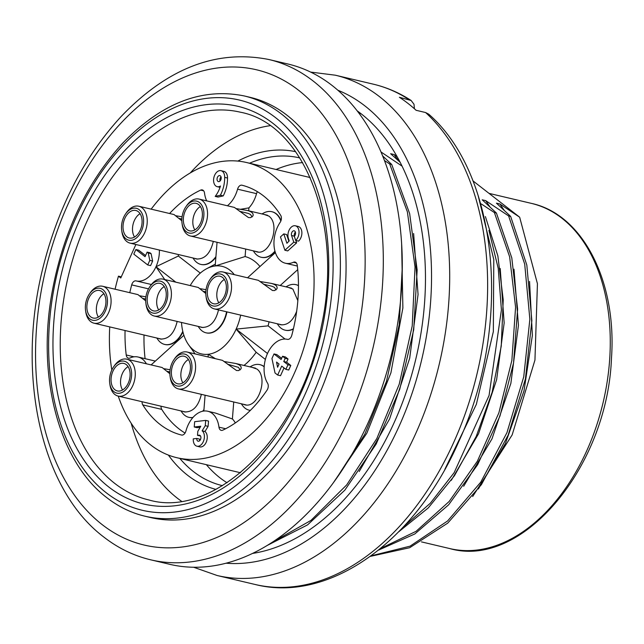 <?xml version="1.0" encoding="UTF-8"?>
<svg xmlns="http://www.w3.org/2000/svg" width="644" height="644" viewBox="0 0 644 644"><rect width="100%" height="100%" fill="white"/><g stroke="black" fill="none" stroke-linecap="round" stroke-linejoin="round"><path stroke-width="0.97" d="M149.802 260.385L148.241 252.987L151.09 253.664L152.644 261.053L150.583 265.626L147.734 264.958L149.802 260.385L152.644 261.053M148.241 252.987L147.13 252.118L145.061 256.69L135.868 249.534L138.71 250.21L145.576 255.555M147.13 252.118L149.972 252.794L151.09 253.664M135.868 249.534L133.799 254.106L147.734 264.958M283.795 233.893L280.454 236.92L284.881 250.242L293.785 242.192L291.579 235.527A3.083 2.013 103.3 0 1 291.974 232.186A3.083 2.013 103.3 0 1 294.195 230.802A3.083 2.013 103.3 0 1 295.564 233.12A3.083 2.013 103.3 0 1 294.316 236.3L295.701 240.462A8.227 5.361 -76.7 0 0 299.033 231.985A8.227 5.361 -76.7 0 0 295.379 225.794A8.227 5.361 -76.7 0 0 289.446 229.497A8.227 5.361 -76.7 0 0 288.391 238.401L289.22 240.904L286.91 243.271L283.795 233.893L286.644 234.569L288.866 241.267M295.701 240.462L298.542 241.138A8.227 5.361 103.3 0 0 301.883 232.661A8.227 5.361 103.3 0 0 298.22 226.471L295.379 225.794M295.395 232.073A3.083 2.013 -76.7 0 0 294.421 236.195L291.579 235.527M293.785 242.192L296.634 242.86L287.723 250.918L284.881 250.242M295.854 240.502L296.634 242.86M205.678 420.395L194.649 421.699L194.238 427.004L200.783 426.223L197.821 431.327L197.507 435.36L199.06 435.175A3.083 2.013 103.3 0 1 199.527 435.199A3.083 2.013 103.3 0 1 200.783 438.669A3.083 2.013 103.3 0 1 198.111 441.204A3.083 2.013 103.3 0 1 196.758 438.451L193.305 438.854A8.251 5.377 -76.7 0 0 196.943 446.203A8.251 5.377 -76.7 0 0 203.754 440.536A8.251 5.377 -76.7 0 0 202.136 430.812L205.267 425.692L205.678 420.395L208.527 421.071L208.109 426.368L204.977 431.488A8.251 5.377 103.3 0 1 206.603 441.212A8.251 5.377 103.3 0 1 199.793 446.88L196.943 446.203M205.267 425.692L208.109 426.368M202.136 430.812L204.977 431.488M196.758 438.451L199.6 439.119A3.083 2.013 -76.7 0 0 199.761 440.601M197.507 435.36L200.525 436.012M194.238 427.004L197.08 427.672L200.155 427.31M279.053 364.045L277.604 367.249L276.542 362.089L279.053 364.045M274.006 353.942L271.945 358.515L275.02 372.965L277.669 375.025L281.702 366.106L285.88 369.358L287.949 364.786L283.763 361.534L285.212 358.33L282.563 356.269L281.114 359.473L274.006 353.942L276.856 354.611L281.629 358.33M282.563 356.269L285.405 356.945L288.053 359.006L286.612 362.202L290.79 365.454L288.729 370.034L285.88 369.358M285.212 358.33L288.053 359.006M283.763 361.534L286.612 362.202M287.949 364.786L290.79 365.454M277.669 375.025L280.518 375.694L284.028 367.917M221.037 176.883A3.083 2.013 -76.7 0 0 219.894 179.748A3.083 2.013 -76.7 0 0 220.063 181.004M217.044 179.072A3.083 2.013 103.3 0 1 219.837 175.611A3.083 2.013 103.3 0 1 221.085 179.072A3.083 2.013 103.3 0 1 218.421 181.608A3.083 2.013 103.3 0 1 217.044 179.072M215.185 196.396L220.385 195.229A25.382 16.551 -76.7 0 0 224.676 177.366A8.227 5.361 -76.7 0 0 221.013 170.676A8.227 5.361 -76.7 0 0 213.905 177.446A8.227 5.361 -76.7 0 0 217.237 186.688A8.227 5.361 -76.7 0 0 220.465 186.011A23.45 15.287 103.3 0 1 215.185 196.396L218.026 197.064L223.227 195.897L220.385 195.229M224.676 177.366L227.517 178.042A25.382 16.551 103.3 0 1 223.227 195.897M221.013 170.676L223.862 171.352A8.227 5.361 103.3 0 1 227.517 178.042M264.177 214.452L268.886 216.102C280.607 224.498 270.174 255.845 256.731 251.836L254.815 251.2M261.963 213.929L263.766 212.971A23.393 15.247 103.3 0 1 271.84 211.707A23.393 15.247 103.3 0 1 275.865 213.663A23.393 15.247 103.3 0 1 280.832 221.053M274.948 251.136A23.393 15.247 103.3 0 1 261.094 257.238A23.393 15.247 103.3 0 1 254.436 252.496L253.245 250.83M281.009 220.578A23.393 15.247 -76.7 0 0 276.244 213.752A23.393 15.247 -76.7 0 0 272.219 211.796A23.393 15.247 -76.7 0 0 272.034 211.755M261.279 257.278A23.393 15.247 -76.7 0 0 261.472 257.326A23.393 15.247 -76.7 0 0 275.06 251.538M288.15 287.377L292.859 289.027L297.85 300.659M296.667 311.318C292.923 320.873 287.602 325.357 280.704 324.761L278.788 324.117M293.439 328.73A23.393 15.247 103.3 0 1 285.067 330.155A23.393 15.247 103.3 0 1 278.409 325.413L277.218 323.747M285.936 286.854L287.739 285.888A23.393 15.247 103.3 0 1 295.813 284.624A23.393 15.247 103.3 0 1 298.47 285.67M298.47 285.558A23.393 15.247 -76.7 0 0 296.2 284.72A23.393 15.247 -76.7 0 0 296.007 284.672M285.252 330.203A23.393 15.247 -76.7 0 0 285.445 330.243A23.393 15.247 -76.7 0 0 293.358 329.068M252.215 367.394L256.924 369.044C268.645 377.44 258.212 408.787 244.768 404.778L242.852 404.134M250.001 366.871L251.804 365.905A23.393 15.247 103.3 0 1 259.878 364.649A23.393 15.247 103.3 0 1 263.903 366.597A23.393 15.247 103.3 0 1 264.169 366.814M250.363 410.389A23.393 15.247 103.3 0 1 249.131 410.172A23.393 15.247 103.3 0 1 242.474 405.43L241.283 403.764M264.177 366.613A23.393 15.247 -76.7 0 0 260.257 364.737A23.393 15.247 -76.7 0 0 260.071 364.689M249.317 410.22A23.393 15.247 -76.7 0 0 249.51 410.26A23.393 15.247 -76.7 0 0 250.331 410.421M201.355 394.337C198.424 406.404 192.789 412.265 184.45 411.918L182.534 411.283M203.963 409.536A23.393 15.247 103.3 0 1 202.651 411.234M193.007 417.425A23.393 15.247 103.3 0 1 188.813 417.32A23.393 15.247 103.3 0 1 182.155 412.579L180.964 410.912M188.998 417.36A23.393 15.247 -76.7 0 0 189.191 417.409A23.393 15.247 -76.7 0 0 192.862 417.594M203.198 411.13A23.393 15.247 -76.7 0 0 203.907 410.22M177.172 321.437C174.25 333.512 168.615 339.372 160.275 339.026L158.36 338.39M182.783 331.338A23.393 15.247 103.3 0 1 164.631 344.427A23.393 15.247 103.3 0 1 157.973 339.686L156.79 338.019M164.824 344.468A23.393 15.247 -76.7 0 0 165.009 344.516A23.393 15.247 -76.7 0 0 182.928 331.942M213.317 241.395C210.387 253.462 204.752 259.331 196.412 258.985L194.496 258.349M215.925 256.602A23.393 15.247 103.3 0 1 200.775 264.386A23.393 15.247 103.3 0 1 194.118 259.637L192.926 257.978M200.96 264.426A23.393 15.247 -76.7 0 0 201.153 264.475A23.393 15.247 -76.7 0 0 215.869 257.286M169.597 213.51A128.518 83.792 103.3 0 1 200.654 190.109A5.144 3.349 103.3 0 1 202.28 189.908A5.144 3.349 103.3 0 1 204.518 193.087A25.704 16.76 -76.7 0 0 206.692 200.88M234.279 274.65A44.983 29.326 -76.7 0 0 229.811 270.102A44.983 29.326 -76.7 0 0 215.193 265.972L217.044 242.281M245.694 249.043L245.106 256.545L215.193 265.972A44.983 29.326 -76.7 0 0 206.547 268.773A44.983 29.326 -76.7 0 0 190.213 285.566M178.348 254.533A25.704 16.76 103.3 0 1 178.356 256.03L155.985 266.745A25.704 16.76 -76.7 0 0 159.382 250.049M200.3 273.104L178.356 256.03M175.796 282.161L155.985 266.745L164.743 279.552M146.397 363.796A25.704 16.76 -76.7 0 0 138.09 357.018A25.704 16.76 -76.7 0 0 130.064 357.983A5.144 3.349 103.3 0 1 128.462 358.177A5.144 3.349 103.3 0 1 126.216 354.973A128.518 83.792 103.3 0 1 125.057 330.525M129.774 292.682A128.518 83.792 103.3 0 1 131.698 284.889A5.144 3.349 103.3 0 1 136.085 280.897A5.144 3.349 103.3 0 1 136.093 280.897A25.704 16.76 -76.7 0 0 136.142 280.913A25.704 16.76 -76.7 0 0 155.985 266.745M144.023 335.001A128.518 83.792 -76.7 0 0 145.093 358.676M181.495 322.459A44.983 29.326 -76.7 0 0 183.894 335.291L151.131 364.907M205.082 395.215L203.842 411.033A25.704 16.76 -76.7 0 0 185.907 431.078A5.144 3.349 103.3 0 1 181.528 435.038A5.144 3.349 103.3 0 1 181.503 435.03A128.518 83.792 103.3 0 1 142.783 404.907A5.144 3.349 103.3 0 1 142.083 401.727M142.783 404.907L161.749 409.383A128.518 83.792 -76.7 0 0 185.037 433.058M161.749 409.383A5.144 3.349 103.3 0 1 161.048 406.211M183.894 335.291A44.983 29.326 -76.7 0 0 188.595 344.782A44.983 29.326 -76.7 0 0 208.286 354.272L208.076 356.969M215.402 358.7L208.286 354.272A44.983 29.326 -76.7 0 0 236.131 329.108L267.493 353.508A25.704 16.76 -76.7 0 0 267.574 383.212A5.144 3.349 103.3 0 1 267.019 390.184A128.518 83.792 103.3 0 1 222.816 430.136A5.144 3.349 103.3 0 1 221.198 430.345A5.144 3.349 103.3 0 1 218.96 427.157A25.704 16.76 -76.7 0 0 207.779 411.25A25.704 16.76 -76.7 0 0 203.842 411.033M215.386 413.046L232.404 418.97A25.704 16.76 103.3 0 1 235.31 422.955M232.404 418.97L233.732 401.985M285.051 339.05L268.097 325.856L236.131 329.108L256.167 352.26A59.82 39.002 103.3 0 1 243.971 365.446M256.167 352.26L265.384 359.433M247.521 277.781L275.382 252.593A25.704 16.76 -76.7 0 0 285.389 263.227A25.704 16.76 -76.7 0 0 293.414 262.261A5.144 3.349 103.3 0 1 295.016 262.068A5.144 3.349 103.3 0 1 297.254 265.28A128.518 83.792 103.3 0 1 291.772 335.355A5.144 3.349 103.3 0 1 287.393 339.348A5.144 3.349 103.3 0 1 287.385 339.348A25.704 16.76 -76.7 0 0 287.337 339.34A25.704 16.76 -76.7 0 0 267.493 353.508M236.131 329.108A44.983 29.326 -76.7 0 0 240.671 315.117M269.055 321.823A59.82 39.002 103.3 0 1 268.097 325.856M280.204 285.493L297.729 269.651M227.388 205.766A25.704 16.76 -76.7 0 0 237.572 189.175A5.144 3.349 103.3 0 1 241.951 185.206A5.144 3.349 103.3 0 1 241.975 185.214A128.518 83.792 103.3 0 1 280.695 215.346A5.144 3.349 103.3 0 1 280.164 222.317A25.704 16.76 -76.7 0 0 275.382 252.593M237.572 189.175L256.537 193.651A25.704 16.76 103.3 0 1 248.914 207.883L240.043 209.372M248.681 210.797L248.914 207.883M245.106 256.545A59.82 39.002 103.3 0 1 259.967 266.527M256.537 193.651A5.144 3.349 103.3 0 1 257.407 191.671M226.946 311.873A23.393 15.247 103.3 0 1 206.362 332.892A23.393 15.247 103.3 0 1 206.177 332.843M226.567 311.785A23.393 15.247 103.3 0 1 205.983 332.803A23.393 15.247 103.3 0 1 199.326 328.054L198.135 326.387M218.517 309.885C215.571 321.911 209.936 327.748 201.62 327.402L199.704 326.758M135.892 244.503L120.774 277.975L118.464 276.171L121.289 276.839M151.155 209.155A151.654 98.87 103.3 0 1 246.596 162.53A151.654 98.87 103.3 0 1 272.662 175.2A151.654 98.87 103.3 0 1 301.915 353.942A151.654 98.87 103.3 0 1 176.883 457.715A151.654 98.87 103.3 0 1 118.238 396.1M111.815 370.018A151.654 98.87 103.3 0 1 109.738 326.902M115.091 289.212A151.654 98.87 103.3 0 1 118.464 276.171M206.362 464.678A168.358 109.762 -76.7 0 0 227.026 482.742M302.632 162.578A168.358 109.762 -76.7 0 0 276.075 169.493M147.605 295.709A14.136 9.217 103.3 0 1 159.978 283.376A14.136 9.217 103.3 0 1 165.701 299.251A14.136 9.217 103.3 0 1 153.481 310.891A14.136 9.217 103.3 0 1 147.605 295.709M146.156 295.483A16.39 10.682 -76.7 0 0 145.866 303.163A16.39 10.682 -76.7 0 0 160.573 310.891A16.39 10.682 -76.7 0 0 166.321 286.548A16.39 10.682 -76.7 0 0 149.714 286.878A16.39 10.682 -76.7 0 0 146.156 295.483M164.228 286.572A14.136 9.217 -76.7 0 0 157.096 297.947A14.136 9.217 -76.7 0 0 158.714 309.933M149.714 286.878L150.511 285.719A18.958 12.357 103.3 0 1 162.98 279.134A18.958 12.357 103.3 0 1 170.652 300.426A18.958 12.357 103.3 0 1 154.27 316.027A18.958 12.357 103.3 0 1 146.059 304.556L145.866 303.163M206.04 289.687L200.26 288.681M162.98 279.134L198.272 287.466L205.79 293.503M358.33 112.402L361.517 114.085M414.43 108.78L414.003 104.272L411.13 100.488L399.393 97.284A257.037 167.577 -76.7 0 1 416.121 110.301L425.604 112.539L428.751 114.197M252.577 553.421A235.189 153.336 -76.7 0 0 415.976 358.354A235.189 153.336 -76.7 0 0 357.106 110.8M398.515 160.783L394.088 154.536L397.042 156.573M394.088 154.536L390.634 153.715L400.117 162.272M380.958 151.936L402.041 166.104M384.436 160.517L389.684 163.97L391.705 164.453L382.608 155.888M402.267 267.421L399.208 324.681L386.44 381.457L364.81 434.217L335.58 479.708M444.835 469.371L476.359 404.319L493.344 331.604L493.787 259.524L478.106 195.414M472.672 496.524L512.141 434.941L534.947 360.077L537.434 283.714L519.668 217.213L472.849 180.787M371.089 555.836L410.075 546.16L447.636 520.94L480.738 482.179L506.933 432.696L523.741 376.812L529.859 319.191L524.707 264.112L508.623 215.925L510.652 216.4L526.824 265.054L531.864 320.688L525.44 378.841L508.172 435.078L481.406 484.642L447.717 523.145L409.665 547.714L370.348 556.376M380.483 548.551L416.129 531.284L449.166 501.475L477.373 461.193L498.883 412.836L511.867 360.374L515.578 307.212L509.637 256.811L494.399 212.56L496.419 213.043L511.803 257.93L517.615 309.104L513.534 363.023L499.953 416.064L477.671 464.678L448.643 504.799L414.841 533.948L378.592 550.089M403.458 526.84L430.297 503.254L454.165 472.632L489.07 395.456L501.418 309.861L498.247 268.451L488.933 230.383M485.399 216.577L497.86 255.901L503.23 299.806L501.249 346.078L492.121 392.309L476.23 436.415L454.487 475.675L428.236 507.955L398.749 531.775M169.734 564.313A257.037 167.577 -76.7 0 0 391.906 352.671A257.037 167.577 -76.7 0 0 287.884 63.998L268.918 59.522A257.037 167.577 103.3 0 1 372.932 348.195A257.037 167.577 103.3 0 1 150.76 559.837L169.734 564.313M150.728 517.567A215.917 140.77 -76.7 0 0 337.359 339.791A215.917 140.77 -76.7 0 0 249.985 97.3L244.293 95.956A215.917 140.77 103.3 0 1 331.668 338.446A215.917 140.77 103.3 0 1 145.045 516.222L150.728 517.567M131.175 423.221A199.205 129.871 -76.7 0 0 177.237 498.11A199.205 129.871 -76.7 0 0 181.358 501.145M270.029 125.693A199.205 129.871 -76.7 0 0 190.278 172.93M510.652 216.4L496.435 203.166L499.889 203.979L519.668 217.213M481.366 203.995L494.399 212.56M496.419 213.043L482.211 199.809L485.656 200.622L508.623 215.925M271.857 542.554L310.947 520.424L346.689 484.916L376.869 438.467L399.208 384.251L412.216 325.953L415.042 266.978L407.378 211.884L389.684 163.97M391.705 164.453L409.656 213.607L417.151 269.989L413.714 329.809L399.723 389.298L376.193 444.046L344.838 490.165L307.623 524.852L267.477 545.315M451.291 480.311L478.548 433.758L496.621 379.735L504.163 322.942L500.203 268.484M463.664 486.26L491.984 438.862L510.861 383.405L518.444 325.252L513.993 269.2M489.834 206.716L485.656 200.622M478.347 488.981L505.435 443.45L524.007 390.836L532.371 335.363L529.553 281.412M504.027 210.049L499.889 203.979M332.932 483.362L366.822 433.235L390.916 372.828L402.878 307.969L401.631 243.996M359.183 471.521L389.588 418.994L409.689 358.265L418.061 294.517L413.625 233.498M185.85 206.837L186.647 205.678A18.958 12.357 103.3 0 1 199.125 199.093A18.958 12.357 103.3 0 1 206.796 220.377A18.958 12.357 103.3 0 1 190.407 235.986A18.958 12.357 103.3 0 1 182.204 224.514L182.011 223.122A16.39 10.682 -76.7 0 0 196.71 230.85A16.39 10.682 -76.7 0 0 202.458 206.507A16.39 10.682 -76.7 0 0 185.85 206.837A16.39 10.682 -76.7 0 0 182.3 215.442A16.39 10.682 -76.7 0 0 182.011 223.122M199.125 199.093L234.408 207.424L248.471 217.559L250.621 217.632L252.963 215.909C253.76 213.502 251.868 211.691 247.304 210.467L236.396 208.64M183.749 215.668A14.136 9.217 103.3 0 1 196.122 203.335A14.136 9.217 103.3 0 1 201.838 219.21A14.136 9.217 103.3 0 1 189.618 230.85A14.136 9.217 103.3 0 1 183.749 215.668M200.373 206.531A14.136 9.217 -76.7 0 0 193.232 217.905A14.136 9.217 -76.7 0 0 194.85 229.892M252.094 216.98L250.5 214.484L248.399 213.438L239.471 211.256M113.569 366.919L114.366 365.76A18.958 12.357 103.3 0 1 126.844 359.175A18.958 12.357 103.3 0 1 134.516 380.467A18.958 12.357 103.3 0 1 118.126 396.076A18.958 12.357 103.3 0 1 109.923 384.605L109.73 383.204A16.39 10.682 -76.7 0 0 124.429 390.932A16.39 10.682 -76.7 0 0 130.177 366.589A16.39 10.682 -76.7 0 0 113.569 366.919A16.39 10.682 -76.7 0 0 110.019 375.524A16.39 10.682 -76.7 0 0 109.73 383.204M170.097 369.753L164.115 368.722M126.844 359.175L162.127 367.507L169.855 373.729M111.468 375.75A14.136 9.217 103.3 0 1 123.841 363.417A14.136 9.217 103.3 0 1 129.557 379.292A14.136 9.217 103.3 0 1 117.337 390.932A14.136 9.217 103.3 0 1 111.468 375.75M128.092 366.613A14.136 9.217 -76.7 0 0 120.951 377.988A14.136 9.217 -76.7 0 0 122.577 389.974M89.395 294.026L90.192 292.867A18.958 12.357 103.3 0 1 102.662 286.282A18.958 12.357 103.3 0 1 110.333 307.566A18.958 12.357 103.3 0 1 93.952 323.175A18.958 12.357 103.3 0 1 85.741 311.704L85.547 310.311A16.39 10.682 -76.7 0 0 100.255 318.039A16.39 10.682 -76.7 0 0 106.002 293.688A16.39 10.682 -76.7 0 0 89.395 294.026A16.39 10.682 -76.7 0 0 85.837 302.632A16.39 10.682 -76.7 0 0 85.547 310.311M145.922 296.852L139.941 295.829M102.662 286.282L137.953 294.614L145.681 300.837M87.286 302.857A14.136 9.217 103.3 0 1 99.659 290.524A14.136 9.217 103.3 0 1 105.383 306.399A14.136 9.217 103.3 0 1 93.163 318.039A14.136 9.217 103.3 0 1 87.286 302.857M103.909 293.72A14.136 9.217 -76.7 0 0 96.777 305.095A14.136 9.217 -76.7 0 0 98.395 317.081M209.831 279.754L210.62 278.594A18.958 12.357 103.3 0 1 223.098 272.01A18.958 12.357 103.3 0 1 230.769 293.302A18.958 12.357 103.3 0 1 214.388 308.911A18.958 12.357 103.3 0 1 206.177 297.439L205.983 296.047A16.39 10.682 -76.7 0 0 220.683 303.775A16.39 10.682 -76.7 0 0 226.438 279.424A16.39 10.682 -76.7 0 0 209.831 279.754A16.39 10.682 -76.7 0 0 206.273 288.359A16.39 10.682 -76.7 0 0 205.983 296.047M223.098 272.01L258.381 280.341L272.444 290.484L274.594 290.557L276.936 288.826C277.733 286.427 275.849 284.616 271.277 283.384L260.369 281.557M207.722 288.584A14.136 9.217 103.3 0 1 220.095 276.252A14.136 9.217 103.3 0 1 225.811 292.126A14.136 9.217 103.3 0 1 213.599 303.767A14.136 9.217 103.3 0 1 207.722 288.584M224.345 279.456A14.136 9.217 -76.7 0 0 217.205 290.83A14.136 9.217 -76.7 0 0 218.831 302.809M276.075 289.905L274.473 287.401L272.372 286.363L263.444 284.181M125.532 213.985L126.329 212.826A18.958 12.357 103.3 0 1 138.806 206.233A18.958 12.357 103.3 0 1 146.478 227.525A18.958 12.357 103.3 0 1 130.088 243.134A18.958 12.357 103.3 0 1 121.885 231.663L121.692 230.27A16.39 10.682 -76.7 0 0 136.391 237.998A16.39 10.682 -76.7 0 0 142.139 213.647A16.39 10.682 -76.7 0 0 125.532 213.985A16.39 10.682 -76.7 0 0 121.982 222.591A16.39 10.682 -76.7 0 0 121.692 230.27M182.059 216.811L176.078 215.788M138.806 206.233L174.089 214.573L181.817 220.787M123.431 222.816A14.136 9.217 103.3 0 1 135.803 210.475A14.136 9.217 103.3 0 1 141.519 226.358A14.136 9.217 103.3 0 1 129.299 237.998A14.136 9.217 103.3 0 1 123.431 222.816M140.054 213.679A14.136 9.217 -76.7 0 0 132.914 225.054A14.136 9.217 -76.7 0 0 134.54 237.04M171.787 368.601A14.136 9.217 103.3 0 1 184.16 356.269A14.136 9.217 103.3 0 1 189.875 372.152A14.136 9.217 103.3 0 1 177.655 383.792A14.136 9.217 103.3 0 1 171.787 368.601M182.888 382.826A14.136 9.217 103.3 0 1 181.27 370.847A14.136 9.217 103.3 0 1 188.41 359.473M173.888 359.779A16.39 10.682 -76.7 0 0 170.338 368.376A16.39 10.682 -76.7 0 0 170.048 376.064A16.39 10.682 -76.7 0 0 184.748 383.792A16.39 10.682 -76.7 0 0 190.495 359.441A16.39 10.682 -76.7 0 0 173.888 359.779L174.685 358.611A18.958 12.357 103.3 0 1 187.163 352.027L222.446 360.358L236.509 370.501L238.658 370.574L241.001 368.843C241.798 366.444 239.906 364.633 235.342 363.409L224.434 361.574M227.509 364.198L238.425 367.338L240.14 369.922M187.163 352.027A18.958 12.357 103.3 0 1 194.834 373.319A18.958 12.357 103.3 0 1 178.444 388.928A18.958 12.357 103.3 0 1 170.241 377.456L170.048 376.064M199.962 435.392L199.06 435.175M200.654 190.109L203.641 190.817M134.049 356.824L126.216 354.973M131.698 284.889L148.514 288.858M136.142 280.913L151.396 284.511L136.182 280.921M225.666 428.743L218.96 427.157M293.414 262.261L296.369 262.961M179.805 458.407A168.358 109.762 -76.7 0 0 193.425 471.561A168.358 109.762 -76.7 0 0 222.357 485.624L222.446 485.648M299.838 157.941L299.75 157.917A168.358 109.762 -76.7 0 0 249.518 163.222M428.824 114.262C499.47 176.013 511.899 326.838 458.898 441.293C415.815 540.606 329.688 603.46 255.088 584.47L217.157 575.511A257.037 167.577 -76.7 0 0 439.321 363.868A257.037 167.577 -76.7 0 0 335.307 75.195L310.601 72.08M255.088 584.47A257.037 167.577 -76.7 0 0 464.477 415.807A257.037 167.577 -76.7 0 0 425.604 112.539M408.876 99.53A257.037 167.577 -76.7 0 0 373.246 84.155L335.307 75.195M226.108 563.21A244.189 159.205 -76.7 0 0 421.683 359.706A244.189 159.205 -76.7 0 0 337.81 90.208M237.805 161.089A173.502 113.119 103.3 0 1 295.652 151.686M215.901 489.368A173.502 113.119 103.3 0 1 187.565 475.24A173.502 113.119 103.3 0 1 168.374 455.075M102.259 524.691A244.189 159.205 -76.7 0 0 364.077 288.037A244.189 159.205 -76.7 0 0 134.733 109.577A244.189 159.205 -76.7 0 0 102.259 524.691M106.204 492.724A210.773 137.413 -76.7 0 0 332.191 288.456A210.773 137.413 -76.7 0 0 134.226 134.411A210.773 137.413 -76.7 0 0 106.204 492.724M108.78 487.009A204.349 133.228 103.3 0 1 135.956 139.619A204.349 133.228 103.3 0 1 327.885 288.963A204.349 133.228 103.3 0 1 108.78 487.009M114.64 483.33A199.205 129.871 -76.7 0 0 148.885 499.969C215.112 519.394 301.336 435.288 321.38 326.186C343.816 224.619 303.96 124.131 240.454 112.217A199.205 129.871 -76.7 0 0 76.217 248.536A199.205 129.871 -76.7 0 0 114.64 483.33M531.332 203.367C582.957 214.38 616.992 281.71 611.47 358.249C607.445 466.964 522.236 569.385 449.81 548.583A177.358 115.63 -76.7 0 0 603.106 402.548A177.358 115.63 -76.7 0 0 531.34 203.367L489.029 193.377M217.237 186.688L220.031 187.348M206.547 268.773L215.338 264.104M155.349 361.099L138.09 357.018M188.595 344.782L195.092 353.902M214.975 412.949L207.779 411.25M297.351 266.053L285.389 263.227M310.207 177.551L246.596 162.53M240.494 472.744L176.883 457.715M154.27 316.027L203.029 327.546M205.822 291.893L203.327 291.305M373.246 84.155C386.625 87.326 399.232 92.76 411.065 100.44M193.667 567.251L217.157 575.511M268.918 59.522C216.626 49.169 167.319 68.216 121 116.661C84.734 156.226 58.974 205.565 43.72 264.692C15.625 372.409 39.912 489.021 103.853 537.08C118.174 548.205 133.815 555.796 150.76 559.837M244.293 95.956C201.789 87.334 161.137 103.201 122.336 143.556C85.33 184.385 61.607 235.736 51.15 297.608C37.513 380.226 59.924 462.279 106.84 497.675C118.552 506.772 131.279 512.954 145.045 516.222M449.81 548.583L421.458 541.886M190.407 235.986L258.131 251.981M247.304 210.467L267.502 215.241M118.126 396.076L185.85 412.063M169.879 371.982L167.19 371.347M93.952 323.175L161.676 339.171M145.705 299.082L143.008 298.446M214.388 308.911L282.112 324.906M271.277 283.384L291.474 288.158M130.088 243.134L197.813 259.13M181.841 219.041L179.153 218.405M178.444 388.928L246.169 404.923M235.342 363.409L255.539 368.175"/></g></svg>
